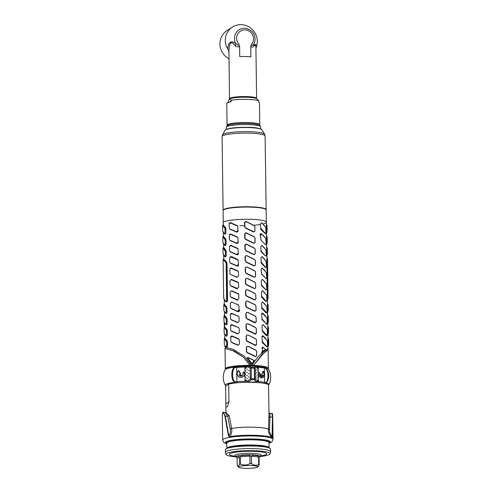<?xml version="1.0" encoding="UTF-8"?>
<svg xmlns="http://www.w3.org/2000/svg" width="493" height="493" viewBox="0 0 493 493"><rect width="100%" height="100%" fill="white"/><g stroke="black" fill="none" stroke-linecap="round" stroke-linejoin="round"><path stroke-width="0.74" d="M265.061 367.408A0.98 0.604 96 0 1 265.179 367.402A0.98 0.604 96 0 1 265.69 368.253L265.826 367.846C268.13 370.502 269.049 373.83 268.586 377.829C267.878 380.713 267.033 382.432 266.035 382.999L265.887 382.494A0.98 0.604 96 0 1 265.357 383.572M235.919 382.925A7.531 1.122 -0.8 0 1 235.395 382.95L235.179 381.841L234.902 382.334A21.828 3.254 179.2 0 0 225.319 385.427A21.828 3.254 179.2 0 0 225.868 385.927M268.525 385.169A21.828 3.254 179.2 0 0 268.833 384.823A21.828 3.254 179.2 0 0 266.035 382.999M234.902 382.334C230.909 381.052 230.742 368.598 234.693 367.18L234.976 367.599L235.167 366.767A7.531 1.122 179.2 0 0 237.01 366.644M264.501 373.867L263.521 371.315L263.052 371.241L261.74 374.286L261.993 374.785A21.538 3.211 -0.8 0 1 262.393 374.84L262.658 375.284C262.264 377.632 258.825 375.401 260.168 373.639L259.084 372.455C255.947 376.449 264.014 380.596 264.008 375.389L264.26 375.142A21.538 3.211 -0.8 0 1 264.519 375.191A6.545 0.974 179.2 0 0 264.63 375.21L264.421 368.074A6.545 0.974 -0.8 0 0 265.69 368.253C269.936 373.281 267.354 382.691 265.887 382.494A6.545 0.974 179.2 0 1 264.618 382.315A0.98 0.795 101.1 0 1 264.063 383.308M256.767 382.519A7.531 1.122 -0.8 0 1 255.793 382.365A0.98 0.789 -79 0 0 256.576 381.299A6.545 0.974 179.2 0 0 257.79 381.471L258.369 380.879L257.771 380.177L257.247 380.762L257.79 381.471A6.545 0.974 179.2 0 0 258.437 381.533L258.233 367.291A0.98 0.511 -85.5 0 0 257.796 366.441L263.81 367.205A0.98 0.795 -78.9 0 1 264.421 368.074A21.538 3.211 179.2 0 0 258.233 367.291A6.545 0.974 -0.8 0 1 257.592 367.23L257.069 367.815L257.605 368.524L258.19 367.932L257.592 367.23A6.545 0.974 -0.8 0 1 256.378 367.057A0.98 0.789 -79 0 0 255.565 366.182A7.531 1.122 179.2 0 0 255.935 366.25M244.152 372.332A20.959 3.124 -0.8 0 1 243.745 372.332C247.443 376.375 238.433 379.85 237.706 374.908L237.133 374.52A20.885 3.112 179.2 0 0 237.115 374.52L237.096 373.078L238.248 370.946L238.822 370.724L238.156 370.773L236.301 374.175L236.646 374.612A6.545 0.974 179.2 0 0 236.813 374.6L236.911 381.718A6.545 0.974 179.2 0 1 235.173 381.841C231.87 380.627 231.71 368.93 234.976 367.599A6.545 0.974 179.2 0 0 236.708 367.482A0.98 0.456 84.7 0 1 237.084 366.626A0.98 0.456 84.7 0 1 237.158 366.632A20.558 3.063 -0.8 0 1 244.916 366.176A7.531 1.122 179.2 0 0 247.72 366.016A0.98 0.45 84.7 0 0 247.646 366.009A0.98 0.45 84.7 0 0 247.276 366.86L247.739 366.04L251.11 367.223L254.296 367.291L255.171 368.222L255.325 378.981A0.98 0.98 0 0 1 255.325 379.018L254.474 379.813L255.959 382.217L256.576 381.299L255.325 378.981L254.567 378.852L250.315 378.877L247.474 381.101A0.98 0.45 84.7 0 0 247.948 382.198A7.531 1.122 -0.8 0 1 246.161 382.321M236.794 373.275L236.708 367.482A21.538 3.211 -0.8 0 1 244.836 367.002A6.545 0.974 179.2 0 0 245.619 366.977L244.91 367.649L245.637 368.271L246.315 367.587L245.619 366.977A6.545 0.974 179.2 0 0 247.276 366.86L250.161 368.117L250.315 378.877L251.282 379.746L251.276 368.018L250.161 368.117L251.11 367.223L251.276 368.018L255.171 368.222A0.98 0.98 0 0 0 255.164 368.142L256.378 367.057L255.731 366.213L254.296 367.291L254.474 379.813L251.282 379.746L247.967 382.044L247.474 381.101A6.545 0.974 179.2 0 1 245.816 381.218L246.494 380.528L245.797 379.918L245.095 380.596L245.816 381.218A6.545 0.974 179.2 0 1 245.033 381.243L245.132 382.346M238.822 370.724L240.701 373.836L240.301 374.273A20.885 3.112 179.2 0 0 239.771 374.304L239.247 374.951C239.888 377.49 244.713 375.339 242.747 373.269L243.499 372.338A20.959 3.124 -0.8 0 1 243.265 372.326M239.851 374.36L239.499 374.791L239.851 374.36A21.538 3.211 -0.8 0 1 240.381 374.323L240.701 373.836M236.813 374.6A21.538 3.211 -0.8 0 1 237.201 374.563L237.589 374.828C238.168 380.041 248.016 376.276 243.986 372.135L243.468 372.123L242.692 373.269C244.448 375.093 240.196 377.163 239.499 374.791L239.715 374.446L239.339 374.89L242.137 375.654M255.959 382.217A21.735 3.235 179.2 0 0 247.967 382.044M247.745 366.04A21.735 3.235 -0.8 0 1 255.731 366.213M265.314 367.421L268.611 369.152A21.828 3.254 179.2 0 0 265.826 367.846A0.98 0.844 -76.1 0 0 265.222 367.408M244.916 366.176L235.136 366.755A0.98 0.542 83.5 0 0 235.069 366.761A0.98 0.542 83.5 0 0 234.693 367.18A21.828 3.254 179.2 0 0 225.098 369.762C222.546 375.019 222.62 380.245 225.319 385.427M238.661 370.828L240.553 373.934M262.905 371.439L263.965 373.651L263.983 375.093A20.885 3.112 179.2 0 0 263.971 375.093L260.926 377.848M262.251 374.822L262.134 374.785A20.885 3.112 179.2 0 0 261.888 374.748M258.714 373.109L259.195 372.671L259.829 373.632C258.338 375.604 262.171 377.989 262.529 375.45M259.829 373.632L261.956 376.245M238.581 370.921L240.461 374.027M258.264 380.812L257.71 380.75L258.264 380.812M245.908 367.556L245.218 367.587L245.908 367.556M245.952 370.791L245.261 370.828L245.952 370.791M245.995 374.033L245.304 374.064L245.995 374.033M246.044 377.268L245.354 377.299L246.044 377.268M246.087 380.504L245.397 380.534L246.087 380.504M247.517 378.772L246.777 378.84L247.517 378.772M247.474 375.537L246.734 375.604L247.474 375.537M247.431 372.301L246.685 372.363L247.431 372.301M247.381 369.066L246.642 369.128L247.381 369.066M249.039 370.453L248.189 370.588L249.039 370.453M249.088 373.694L248.232 373.83L249.088 373.694M249.131 376.929L248.281 377.065L249.131 376.929M258.079 367.864L257.531 367.809L258.079 367.864M257.026 369.349L256.526 369.257L257.026 369.349M256.089 370.761L255.701 370.594L256.089 370.761M257.069 372.591L256.57 372.498L257.069 372.591M258.129 371.1L257.574 371.044L258.129 371.1M258.172 374.341L257.623 374.279L258.172 374.341M257.118 375.826L256.613 375.734L257.118 375.826M256.132 373.996L255.744 373.836L256.132 373.996M256.181 377.237L255.787 377.071L256.181 377.237M257.161 379.062L256.662 378.969L257.161 379.062M258.215 377.576L257.666 377.515L258.215 377.576M237.102 458.305L236.511 457.073A11.579 1.725 -0.8 0 1 236.8 456.573A11.579 1.725 -0.8 0 1 238.02 456.099L239.364 456.845L237.102 458.305L237.213 465.811L238.353 466.205L239.469 464.351L239.364 456.937A11.259 1.676 -0.8 0 1 240.448 456.752L241.724 455.458A11.579 1.725 -0.8 0 1 248.016 455.088L241.724 455.458M239.469 464.351A11.259 1.676 -0.8 0 1 240.553 464.166L240.448 456.752M240.553 464.166C243.721 465.491 246.87 465.306 249.994 463.611L249.889 456.198A11.259 1.676 -0.8 0 1 251.43 456.228L253.285 455.205A11.579 1.725 -0.8 0 1 258.073 455.809L258.615 457.14A11.259 1.676 -0.8 0 1 259.071 457.356L259.638 456.561A11.579 1.725 -0.8 0 1 259.601 456.826A11.579 1.725 -0.8 0 1 259.349 457.054A11.579 1.725 -0.8 0 1 259.071 457.202M249.994 463.611A11.259 1.676 -0.8 0 1 251.535 463.648L251.43 456.228M251.535 463.648C253.95 465.454 256.348 465.756 258.72 464.554A11.259 1.676 -0.8 0 1 259.176 464.776L259.071 457.356M258.72 464.554L258.615 457.14M248.016 455.088C249.292 455.051 249.92 455.39 249.896 456.105L249.889 456.198M259.392 456.524L259.139 456.882M259.799 456.58A22.043 3.285 179.2 0 0 270.059 453.788A22.043 3.285 179.2 0 0 253.082 450.701A22.043 3.285 -0.8 0 0 226.01 454.404A22.043 3.285 -0.8 0 0 236.35 456.912L238.02 456.099M257.734 466.994A9.626 1.436 -0.8 0 0 250.031 465.478A9.626 1.436 -0.8 0 0 238.846 466.711A9.626 1.436 179.2 0 0 238.704 467.259A9.626 1.436 179.2 0 0 247.843 468.35A9.626 1.436 179.2 0 0 257.58 467.111A9.626 1.436 -0.8 0 0 257.734 466.994L258.252 466.47M237.213 465.811L238.704 467.259M259.176 464.776L258.061 466.631M259.774 456.604A11.838 1.762 -0.8 0 0 250.308 454.743A11.838 1.762 -0.8 0 0 236.548 456.259A11.838 1.762 -0.8 0 0 236.375 456.931L235.112 455.735A13.095 1.947 -0.8 0 1 235.309 454.99A13.095 1.947 -0.8 0 1 250.524 453.313A13.095 1.947 -0.8 0 1 261 455.372L259.601 456.826M222.349 418.489L222.337 417.891C222.38 411.772 223.243 411.211 224.937 416.209L228.456 435.794L229.479 436.687C231.464 434.518 232.178 431.776 231.611 428.448L229.239 415.661L225.973 412.758L226.102 412.049L225.326 412.444L227.667 416.147L230.194 428.904A1.473 0.524 -12.8 0 0 231.611 428.448A21.526 3.204 -0.8 0 1 252.632 427.172A21.526 3.204 179.2 0 1 268.482 429.237C267.927 430.931 268.876 433.532 271.341 437.051L272.241 437.957L272.715 417.232L272.179 413.775M228.697 384.096L225.634 386.074L225.856 406.941L227.328 406.836L228.943 401.832L228.697 384.096A21.526 3.204 -0.8 0 1 252.003 382.321A21.526 3.204 -0.8 0 1 268.525 384.947L268.993 413.374L268.482 429.237A1.473 0.622 -176 0 0 269.579 429.748C269.061 431.227 269.887 433.513 272.074 436.619L272.456 417.103L271.865 413.442L270.035 413.399L269.579 429.748M271.908 437.605A25.094 3.741 179.2 0 0 253.618 435.27A25.094 3.741 179.2 0 0 229.479 436.687L228.456 435.794M268.987 443.392L271.914 441.864L273.023 439.374A25.186 3.753 179.2 0 0 253.599 435.991A25.186 3.753 179.2 0 0 222.651 440.076L222.337 417.891C222.325 413.504 222.707 411.673 223.495 412.407L225.301 416.098L228.783 435.695C230.274 433.852 230.749 431.591 230.194 428.904M229.239 415.661A1.473 0.548 -9.7 0 1 227.667 416.147L224.937 416.209M273.023 439.374L272.715 417.232C272.746 414.514 272.463 413.251 271.859 413.442M268.944 416.505A1.473 0.604 -179.2 0 0 270.09 417.053L272.456 417.103L272.721 417.744M229.418 436.903A25.186 3.753 -0.8 0 1 253.593 435.479A25.186 3.753 -0.8 0 1 272.241 437.957L272.074 436.619L271.341 437.051M226.786 443.398A21.754 3.241 -0.8 0 1 252.854 439.09A21.754 3.241 -0.8 0 1 268.981 442.806M225.387 449.696A22.586 3.365 -0.8 0 1 226.158 448.803A22.586 3.365 -0.8 0 1 253.143 446.036A22.586 3.365 179.2 0 1 269.763 448.199A22.586 3.365 179.2 0 1 270.552 449.061L270.589 451.65A22.586 3.365 179.2 0 0 253.174 448.624A22.586 3.365 -0.8 0 0 225.424 452.284L225.387 449.696M226.01 454.404L225.443 452.42A22.586 3.365 -0.8 0 1 225.424 452.284M270.059 453.788L270.577 451.791A22.586 3.365 179.2 0 0 270.589 451.65M235.728 456.321A18.66 2.779 -0.8 0 1 229.874 453.677A18.66 2.779 -0.8 0 1 252.305 451.298A18.66 2.779 -0.8 0 1 266.195 454.454A18.66 2.779 -0.8 0 1 260.403 455.976M224.555 315.033L224.284 315.81M223.933 317.307L223.921 316.771M224.549 314.577L224.136 315.723M224.463 327.204L224.13 322.459M223.97 320.142L223.865 318.644M249.877 365.331L243.413 357.191L232.406 350.406L225.603 348.687L225.018 348.391L225.338 347.861M267.791 349.617L268.124 349.833L263.595 353.302L253.451 365.461L262.344 354.184L267.791 349.839L267.779 348.902M249.951 365.331A21.538 3.211 179.2 0 0 225.307 368.85A21.538 3.211 179.2 0 0 225.486 369.257M268.21 368.659A21.538 3.211 179.2 0 0 268.377 368.253A21.538 3.211 179.2 0 0 253.556 365.412M225.332 347.318L225.344 348.385L225.923 348.693L234.132 351.047L243.462 357.24M251.375 365.356L251.405 365.405A21.211 3.161 179.2 0 0 249.908 365.381M244.072 356.02L250.986 364.703M227.193 344.823L226.651 345.402M253.451 365.461A21.211 3.161 179.2 0 0 251.985 365.418M227.267 346.252L226.7 346.807M224.95 338.112L225.474 339.135L225.196 339.381L224.666 338.364L224.826 334.759M224.79 326.785L225.313 327.808L225.036 328.055L224.506 327.038L224.672 323.426M225.757 324.363L226.256 324.869C226.762 325.029 227.076 324.456 227.181 323.143L227.125 319.217L226.694 317.936L224.635 315.458L224.574 316.457M224.475 304.132L224.999 305.149L224.722 305.395L224.192 304.378L224.346 300.169M223.779 258.88L224.364 259.829L224.087 260.076L223.532 259.281M224.808 256.397L225.307 256.902C225.812 257.056 226.127 256.483 226.232 255.177L226.176 251.245L225.745 249.963L223.686 247.486L223.625 248.484M223.526 236.159L224.05 237.182L223.773 237.429L223.243 236.412L223.403 232.807M223.366 224.833L223.89 225.856L223.612 226.102L223.082 225.085L223.267 222.787A21.538 3.211 -0.8 0 1 223.834 222.035A21.538 3.211 -0.8 0 1 247.264 219.262A21.538 3.211 -0.8 0 1 266.337 222.183A21.538 3.211 179.2 0 0 249.735 219.293A21.538 3.211 179.2 0 0 223.267 222.787L223.095 210.585A21.538 3.211 -0.8 0 1 249.563 207.091A21.538 3.211 -0.8 0 1 266.171 209.981L266.337 222.183A21.538 3.211 179.2 0 1 263.015 223.945M227.187 344.533L226.644 345.112M224.987 346.086L224.999 347.054L225.584 347.368L232.819 349.167L244.318 356.242L251.239 365.35A21.538 3.211 179.2 0 1 252.299 365.375L252.478 364.703C261.025 350.233 270.712 348.563 267.57 348.274M225.517 346.413L227.181 346.893L227.501 346.228L227.446 341.871L227.008 340.589L225.474 339.135M267.884 338.044L268.044 344.589M267.724 326.717L267.884 333.262M267.57 315.391L267.73 321.935M267.409 304.058L267.57 310.602M267.033 258.757L267.483 304.101M266.842 258.554L267.298 296.324M266.621 247.418L266.781 253.963M266.46 236.092L266.621 242.636M266.3 224.765L266.46 231.309M224.451 233.744L224.987 234.243C225.498 234.403 225.806 233.83 225.917 232.517L225.862 228.592L225.43 227.31L223.89 225.856M224.648 245.07L225.147 245.569C225.658 245.73 225.967 245.157 226.071 243.844L226.022 239.918L225.584 238.637L224.05 237.182M225.147 245.569L224.605 245.07M225.307 256.902L224.765 256.403M225.948 301.537L226.25 301.759L227.248 300.323L226.737 263.693L226.213 261.506L224.364 259.829M226.213 261.506L227.02 263.669L227.532 300.305C227.409 301.593 227.057 302.166 226.466 302.024L226.108 301.753M225.597 313.037L226.096 313.542C226.607 313.702 226.916 313.123 227.02 311.816L226.971 307.885L226.534 306.609L224.999 305.149M226.096 313.542L225.554 313.043M226.256 324.869L225.714 324.369M225.874 335.696L226.41 336.195C226.922 336.355 227.23 335.782 227.341 334.47L227.285 330.544L226.854 329.262L225.313 327.808M226.626 346.413L227.205 345.729M226.016 301.525L226.466 302.024M266.436 225.856L266.38 224.907M266.596 237.182L266.534 236.239M267.132 258.763L266.781 253.593M267.545 305.155L267.483 304.206M267.859 327.808L267.804 326.865M268.019 339.135L267.958 338.192M254.881 230.662L254.912 226.762L254.191 225.547L254.826 226.737L254.881 230.662C254.745 231.605 254.24 231.92 253.371 231.605L245.576 227.846L244.879 226.829L244.824 222.898C244.978 221.942 245.532 221.597 246.482 221.862L254.314 225.745M254.382 231.772L253.168 231.821L245.576 227.846M254.345 231.802L254.967 230.681L254.431 231.747L253.371 231.605M246.482 221.862L254.203 225.554L246.537 221.733M245.422 228.068L244.62 226.909L244.664 222.922L244.719 226.848L245.422 228.068L253.168 231.821L245.422 228.068M255.023 242.174L254.499 243.129L253.328 243.148L254.585 243.074L255.121 242.02L255.066 238.088L254.351 236.88L254.98 238.064L255.035 241.989C254.906 242.932 254.4 243.246 253.525 242.938L245.73 239.173L245.033 238.156L244.978 234.23C245.138 233.269 245.687 232.924 246.636 233.189L254.351 237.004M245.576 239.401L244.781 238.242L244.725 234.311L245.323 233.214L246.691 233.066L245.409 233.158L244.824 234.249L244.873 238.174L245.576 239.401L253.328 243.148L245.576 239.401M244.824 234.249L244.571 234.329C245.07 232.961 245.773 232.511 246.673 232.992L254.259 236.813M246.623 233.115L245.409 233.158M246.636 233.189L254.351 236.88L246.691 233.066M253.525 242.938L245.73 239.173M255.183 253.501L254.659 254.456L253.488 254.48L254.745 254.4L255.282 253.347L255.226 249.415L254.505 248.207L255.14 249.39L255.195 253.322C255.06 254.259 254.561 254.579 253.685 254.265L245.89 250.506L245.194 249.483L245.138 245.557C245.292 244.602 245.847 244.251 246.796 244.516L254.628 248.404M244.978 245.576L244.941 249.569L244.885 245.637L245.483 244.546L246.851 244.392L245.569 244.491L244.725 245.662C245.224 244.288 245.927 243.844 246.833 244.318L254.419 248.139M246.777 244.442L245.569 244.491M246.796 244.516L254.524 248.207L246.851 244.392M253.685 254.265L245.89 250.506M255.343 264.833L254.819 265.782L253.642 265.807L254.906 265.727L255.442 264.673L255.386 260.748L254.665 259.534L255.3 260.717L255.356 264.649C255.22 265.591 254.715 265.906 253.846 265.591L246.05 261.832L245.354 260.815L245.298 256.884C245.452 255.929 246.007 255.584 246.956 255.842L254.789 259.731M245.138 256.908L245.095 260.896L245.039 256.97L245.643 255.873L247.005 255.725L245.73 255.818L245.039 256.97M246.956 255.842L254.678 259.54L247.011 255.719M253.846 265.591L246.05 261.832M255.497 276.16L254.973 277.115L253.803 277.134L255.06 277.06L255.596 276L255.54 272.074L254.826 270.86L255.454 272.05L255.51 275.975C255.38 276.918 254.875 277.232 254 276.918L246.204 273.159L245.508 272.142L245.452 268.21C245.613 267.255 246.161 266.91 247.11 267.175L254.826 270.984M245.298 268.235L245.255 272.222L245.2 268.297L245.797 267.2L247.166 267.052L245.884 267.144L245.2 268.297M247.11 267.175L254.826 270.86M254 276.918L246.204 273.159M255.657 287.487L255.134 288.442L253.963 288.46L255.22 288.387L255.756 287.333L255.614 283.457M246.21 284.714L245.415 283.549L245.36 279.623L245.958 278.527L247.326 278.379L246.044 278.471L245.452 279.562L245.508 283.487L246.21 284.714L253.963 288.46L246.21 284.714M247.27 278.502L254.986 282.316L255.614 283.376L255.67 287.302C255.534 288.245 255.035 288.559 254.16 288.251L246.364 284.486L245.668 283.469L245.613 279.543C245.767 278.582 246.321 278.237 247.27 278.502L254.986 282.316M254.16 288.251L246.364 284.486M230.305 222.965L237.201 225.893L237.805 226.792L237.86 230.718L236.437 231.759L229.713 228.875L229.251 228.006L229.196 224.075L230.57 222.75L237.201 225.893M229.196 224.075L229.159 224.124C229.276 223.052 229.75 222.596 230.57 222.75L230.422 222.7C229.411 222.947 228.98 223.415 229.116 224.105M237.86 230.718L238.168 230.73C238.002 231.796 237.429 232.234 236.449 232.037L229.713 228.875M229.781 229.134L236.437 231.759M230.927 234.126L237.54 237.01L237.965 238.119L238.02 242.051L236.597 243.086L229.874 240.202L229.405 239.333L229.356 235.407L230.576 234.027L237.54 237.01M230.089 234.255L230.779 234.07M230.73 234.076C229.904 233.922 229.436 234.378 229.313 235.451L229.368 239.382L229.874 240.202M230.465 234.292L237.361 237.219M238.02 242.051L238.329 242.063C238.156 243.123 237.583 243.56 236.603 243.369L229.96 240.473L236.597 243.086M230.625 245.625L237.521 248.552L238.125 249.446L238.181 253.377L236.751 254.419L230.028 251.529L229.565 250.66L229.51 246.734L230.884 245.403L237.521 248.552M238.181 253.377L238.483 253.39C238.316 254.456 237.743 254.887 236.763 254.696L230.028 251.529M230.102 251.794L236.751 254.419M230.779 256.952L237.675 259.879L238.279 260.779L238.335 264.704L236.911 265.745L230.188 262.855L229.726 261.993L229.67 258.061L231.044 256.736L237.675 259.879M238.335 264.704L238.643 264.716C238.476 265.782 237.903 266.214 236.923 266.023L230.188 262.855M230.256 263.12L236.911 265.745M230.348 274.188L229.88 273.319L229.83 269.388L231.205 268.063L238.014 270.996L238.439 272.105L238.495 276.031L237.071 277.349L230.416 274.447L237.071 277.072M237.836 271.205L230.94 268.278M237.071 277.349L230.416 274.447M230.576 285.78L237.238 288.682L230.576 285.78L230.04 284.646L229.984 280.72L231.1 279.605L237.996 282.532L238.6 283.432L238.655 287.364L237.225 288.399L237.299 288.972L230.767 285.866M237.225 288.399L230.502 285.515M231.1 279.605L237.996 282.532M222.663 226.503L222.707 225.332L225.018 228.635L225.073 232.56L224.451 233.719L222.744 231.272L222.663 226.503M222.707 225.332L222.99 225.079L224.993 227.544L224.734 227.784M222.824 237.829L222.867 236.665L225.178 239.962L225.233 243.887L224.611 245.046L222.898 242.605L222.824 237.829M222.867 236.665L223.15 236.412L225.153 238.871L224.894 239.111M222.91 242.667L223.508 243.955M222.978 249.156L223.021 247.991L225.332 251.288L225.387 255.214L224.771 256.372L223.058 253.932L222.978 249.156M223.021 247.991L223.304 247.739L225.313 250.197L225.048 250.438M226.879 273.757L226.305 274.176M266.497 233.7L267.101 229.837L266.978 225.202L266.466 227.335M266.978 225.202L266.688 224.981L266.547 225.868M266.325 233.762L267.101 230.872L266.503 233.75M266.627 238.661L267.132 236.529L266.842 236.313L266.701 237.195M266.485 245.089L267.261 242.211L267.132 236.529M267.261 242.199L266.658 245.027M266.781 249.994L267.292 247.856L267.003 247.64L266.861 248.521M266.645 256.422L267.422 253.538L267.292 247.856M266.818 256.403L267.422 253.538L266.818 256.36M264.063 225.141L261.475 222.682M265.598 227.248L261.561 222.67M260.606 228.863L264.988 233.399L260.452 229.017L261.068 228.672L260.581 227.581L260.526 223.649L261.647 222.793M261.068 228.672L265.252 233.374L265.801 233.355M265.715 227.372L266.01 232.425L265.437 233.226M260.914 228.826L265.561 233.577M261.074 240.159L265.407 244.701M261.228 239.999L260.735 238.908L260.68 234.976L261.789 234.015L264.23 236.474M265.752 238.575L266.171 243.752L265.591 244.553M265.875 238.704L261.808 234.12M264.377 247.794L261.789 245.335M265.912 249.902L261.875 245.329M261.228 251.485L265.567 256.027L260.92 251.516L261.382 251.325L260.896 250.234L260.84 246.309L261.968 245.446M261.382 251.325L265.567 256.027M266.029 250.031L266.325 255.078L265.752 255.879M261.389 262.812L265.727 267.36L265.314 267.403L260.951 262.861L261.543 262.658L265.727 267.36M261.543 262.658L261.056 261.561L261 257.636L262.103 256.668L264.544 259.133M266.072 261.228L266.485 266.405L265.912 267.206M266.189 261.358L262.122 256.773M264.698 270.454L262.103 267.995M266.226 272.561L262.19 267.982M261.703 273.985L266.066 278.539L261.549 274.139L261.154 268.962L262.282 268.106M266.349 272.684L266.645 277.738L266.066 278.539M264.852 281.78L262.264 279.321M266.386 283.888L262.35 279.309M261.709 285.472L266.041 290.013L261.395 285.502L261.857 285.311L261.37 284.221L261.315 280.289L262.442 279.432M261.857 285.311L266.041 290.013M266.503 284.017L266.799 289.064L266.226 289.866M255.818 298.813L255.294 299.769L254.117 299.793L255.38 299.713L255.916 298.659L255.775 294.783M246.371 296.04L245.569 294.882L245.514 290.95L246.118 289.853L247.48 289.705L246.204 289.798L245.613 290.888L245.668 294.82L246.371 296.04L254.117 299.793L246.371 296.04M247.431 289.829L255.146 293.643L255.775 294.703L255.83 298.635C255.694 299.571 255.189 299.892 254.32 299.578L246.525 295.818L245.828 294.796L245.773 290.87C245.927 289.915 246.482 289.564 247.431 289.829L255.146 293.643M254.32 299.578L246.525 295.818M255.972 310.146L255.448 311.095L254.277 311.12L255.534 311.04L256.07 309.986L255.935 306.116M246.525 307.367L245.73 306.208L245.674 302.283L246.272 301.186L247.64 301.038L246.358 301.131L245.773 302.215L245.828 306.147L246.525 307.367L254.277 311.12L246.525 307.367M247.585 301.155L255.3 304.97L255.929 306.03L255.984 309.961C255.855 310.904 255.349 311.219 254.474 310.904L246.679 307.145L245.982 306.128L245.927 302.197C246.087 301.241 246.636 300.896 247.585 301.155L255.3 304.97M254.474 310.904L246.679 307.145M238.15 293.859L231.254 290.938L231.519 290.716L238.335 293.655L238.754 294.759L238.809 298.69L237.386 299.732L230.662 296.841L237.46 300.299L230.921 297.193M230.662 296.841L230.2 295.973L230.145 292.047L231.254 290.938M238.587 305.001L231.728 302.061M238.489 304.982L231.679 302.049M230.823 308.168L237.552 311.336L230.89 308.433L230.354 307.299L230.305 303.374L231.414 302.264M238.31 305.192L238.914 306.091L238.969 310.017L237.546 311.058M223.773 305.802L223.816 304.631L226.127 307.928L226.182 311.859L225.56 313.012L223.847 310.572L223.773 305.802M223.816 304.631L224.099 304.378L226.102 306.843L225.843 307.077M267.576 306.634L268.081 304.495L267.791 304.28L267.65 305.167M267.434 313.061L268.21 310.177L268.081 304.495M268.21 310.165L267.607 313M265.012 293.107L262.424 290.648M266.547 295.215L262.51 290.642M261.863 296.798L266.202 301.34L265.752 301.519L261.401 296.989L262.017 296.638L261.53 295.547L261.475 291.622L262.596 290.759M262.017 296.638L266.202 301.34M266.664 295.344L266.959 300.391L266.386 301.192M261.555 296.829L265.937 301.371M265.172 304.434L262.578 301.975M266.701 306.541L262.664 301.969M262.023 308.125L266.67 312.876L265.943 312.716L261.586 308.174L262.177 307.971L261.684 306.874L261.629 302.949L262.757 302.086M262.177 307.971L266.54 312.519L265.943 312.716M266.824 306.671L267.12 311.718L266.54 312.519M256.132 321.473L255.608 322.422L254.437 322.447L255.694 322.367L256.231 321.313L256.089 317.443M256.218 321.405C256.052 322.619 255.417 323.02 254.308 322.619L246.685 318.694L254.308 322.619M246.685 318.694L245.89 317.535L245.834 313.61L246.432 312.513L247.8 312.365L246.518 312.457L245.927 313.548L245.982 317.474L246.685 318.694M247.745 312.482L255.46 316.296L256.089 317.363L256.144 321.288C256.009 322.231 255.51 322.545 254.634 322.231L246.839 318.472L246.143 317.455L246.087 313.523C246.241 312.568 246.796 312.223 247.745 312.482L255.46 316.296M254.634 322.231L246.839 318.472M254.591 333.773L246.777 330.193L246.044 328.862L245.989 324.936L246.592 323.839L247.954 323.691L246.679 323.784L246.087 324.875L246.143 328.8L246.845 330.027L254.591 333.773L255.768 333.755L256.391 332.646L256.335 328.714L255.614 327.506L256.249 328.689L256.305 332.615C256.169 333.558 255.664 333.872 254.795 333.564L246.999 329.799L246.303 328.782L246.247 324.856C246.401 323.895 246.956 323.55 247.905 323.815L255.738 327.703M247.905 323.815L255.627 327.506L247.961 323.685M254.795 333.564L246.999 329.799M267.594 324.388L268.371 321.51L268.241 315.828L267.952 315.606L267.81 316.494M267.767 324.376L268.371 321.51L267.767 324.326M267.73 317.96L268.241 315.828M265.326 315.766L262.824 313.295C262.11 312.889 261.697 313.215 261.586 314.275L262.898 313.308L262.313 313.11L266.978 317.997L262.917 313.419M262.184 319.452L266.516 324L261.869 319.489L262.331 319.298L261.845 318.207L261.789 314.275M262.331 319.298L266.516 324M266.978 317.997L267.274 323.044L266.701 323.852M238.748 316.327L231.889 313.388M238.649 316.309L231.574 313.591L230.422 314.75C230.539 313.671 231.007 313.215 231.833 313.375L230.385 314.731M230.977 319.501L237.7 322.385L231.051 319.76L230.514 318.632L230.459 314.7M238.47 316.518L239.074 317.418L239.13 321.344L237.7 322.385M223.927 317.128L223.97 315.958L226.281 319.254L226.336 323.186L225.72 324.339L224.007 321.898L223.927 317.128M223.97 315.958L224.253 315.705L226.262 318.17L225.997 318.404M256.459 344.028L256.489 340.041L255.775 338.833L256.403 340.016L256.459 343.948C256.329 344.884 255.824 345.199 254.949 344.89L247.153 341.131L246.457 340.108L246.401 336.183L246.303 340.133L246.999 341.353L246.204 340.195L246.149 336.263L246.79 335.141M246.149 336.263L246.833 335.111L248.115 335.018L255.775 338.956M246.401 336.183C246.562 335.222 247.11 334.876 248.059 335.141M254.949 344.89L247.153 341.131M256.606 355.459L256.083 356.408L254.912 356.433L256.169 356.353L256.705 355.299L256.65 351.373L255.929 350.159L256.563 351.343L256.619 355.274C256.483 356.217 255.984 356.531 255.109 356.217L247.313 352.458L246.617 351.435L246.562 347.51C246.716 346.554 247.27 346.203 248.219 346.468L256.052 350.357M246.562 347.51L246.457 351.46L247.246 352.624L246.364 351.521L246.309 347.59L246.95 346.468M246.309 347.59L246.993 346.443L248.275 346.351L255.929 350.159M255.109 356.217L247.313 352.458M265.487 327.093L262.898 324.634M267.021 329.201L262.985 324.622M267.224 335.308L266.676 335.326L262.338 330.785L261.949 325.602L263.071 324.745M262.492 330.624L266.861 335.178L267.44 334.383L266.984 335.53M267.138 329.33L267.434 334.377M265.647 338.42L263.139 335.949C262.424 335.542 262.011 335.869 261.906 336.929L263.213 335.967L262.627 335.77L267.298 340.657L263.231 336.072M262.19 342.142L266.571 346.684L262.036 342.302L262.652 341.951L262.159 340.86L262.103 336.935M262.652 341.951L266.83 346.653L267.379 346.634M267.298 340.657L267.594 345.704L267.015 346.505M262.498 342.111L267.144 346.862M238.902 327.66L232.043 324.714M238.809 327.635L231.728 324.918L230.582 326.076C230.693 324.998 231.168 324.542 231.993 324.702L230.539 326.058M231.137 330.828L237.86 333.712L231.205 331.093L230.675 329.959L230.619 326.027M238.624 327.845L239.228 328.745L239.284 332.676L237.86 333.712M237.872 333.995L231.396 331.179M231.889 336.251L238.785 339.172L239.388 340.071L239.444 344.003L238.02 345.038L231.297 342.154L230.835 341.285L230.779 337.36L232.154 336.029L238.785 339.172M230.779 337.36L230.736 337.409C230.86 336.331 231.334 335.875 232.154 336.029L232 335.98C230.995 336.226 230.558 336.694 230.699 337.385M238.02 345.038L231.297 342.154M224.087 328.455L224.13 327.284L226.441 330.587L226.497 334.513L225.874 335.671L224.167 333.231L224.087 328.455M224.13 327.284L224.414 327.038L226.416 329.497L226.158 329.737M226.842 319.563L226.293 320.006M267.89 329.287L268.402 327.155L268.112 326.939L267.97 327.82M267.748 335.715L268.525 332.837L268.402 327.155M267.927 335.702L268.525 332.837L267.927 335.653M253.963 360.482L251.868 363.945L247.276 357.696L248.38 357.795L253.963 360.482M247.554 357.739L251.898 363.618M226.158 263.706L226.669 300.342L225.954 301.494L223.668 298.431L223.126 259.669L225.523 261.974L226.158 263.706M223.2 259.38L223.483 259.133L225.776 261.74L225.523 261.974M267.434 300.625L268.038 297.427L267.508 258.985L267.218 258.77L266.996 260.581M268.038 297.427L267.44 301.05M267.015 261.734L267.477 259.577M267.44 301.112L268.05 297.809L267.508 258.985M261.456 234.027C260.76 233.664 260.316 233.99 260.125 235.013L259.928 235.013C260.131 233.867 260.612 233.491 261.364 233.904L260.908 233.842L261.382 234.015M266.226 335.505L262.029 330.815L266.411 335.357M246.463 221.782L245.169 221.887L246.512 221.665L254.105 225.48M245.169 221.887L244.411 223.002C244.91 221.634 245.613 221.184 246.512 221.665M255.768 333.755L256.292 332.8M256.298 332.72L256.378 332.732C256.212 333.946 255.577 334.353 254.468 333.946M246.999 341.353L254.752 345.106L246.999 341.353M254.752 345.106L255.922 345.082L256.446 344.126M255.922 345.082L256.533 344.059C256.372 345.273 255.738 345.679 254.628 345.273M254.068 360.5L248.41 357.604L254.246 360.469L251.757 364.327L246.938 357.739L251.757 364.327L254.246 360.469M263.354 347.485L265.419 349.426L262.368 351.614L262.319 348.268L263.354 347.485L262.701 347.103L265.585 349.488M262.319 348.268L261.999 348.268C262.116 347.232 262.522 346.906 263.207 347.288M262.048 352.088L265.419 349.426M268.081 346.98L268.685 343.122L268.556 338.481L268.05 340.62M268.556 338.481L268.266 338.266L268.124 339.147M267.909 347.041L268.685 344.151M226.601 341.914L226.663 346.271L225.128 346.129L224.321 344.558L224.29 338.617L226.601 341.914M224.29 338.617L224.574 338.364L226.577 340.823L226.318 341.064M226.626 346.345L225.128 346.129M237.478 225.708L230.619 222.762L237.478 225.708M229.763 222.811L230.884 222.546M237.799 248.361L230.94 245.415L237.799 248.361M230.94 245.415L229.96 245.711M229.8 245.865L231.199 245.2M237.953 259.688L231.094 256.748L231.359 256.526L237.953 259.688M231.094 256.748L230.12 257.044M229.96 257.192L231.359 256.526M238.113 271.021L231.254 268.075L238.113 271.021M231.254 268.075L230.28 268.371M230.12 268.519L231.513 267.859M237.608 311.348C238.643 311.57 239.247 311.138 239.413 310.06L239.715 310.072C239.524 311.373 238.822 311.89 237.62 311.625L237.614 311.348M237.62 311.625L231.081 308.519M225.732 240.264L225.184 240.707M226.681 308.23L226.133 308.673M226.996 330.889L226.453 331.333M229.196 224.136L229.251 228.062M229.51 246.79L229.565 250.721M229.67 258.116L229.726 262.048M229.83 269.449L229.886 273.375M229.984 280.776L230.04 284.701M230.145 292.102L230.2 296.034M230.305 303.429L230.36 307.361M230.459 314.762L230.514 318.688M230.619 326.089L230.675 330.014M230.779 337.415L230.835 341.347M266.534 324.234L266.713 323.864L266.066 324.178L266.768 323.932M245.736 250.727L253.488 254.48L245.736 250.727M246.962 255.707L254.579 259.466M245.896 262.054L253.642 265.807L245.896 262.054M247.122 267.033L254.733 270.793M246.05 273.381L253.803 277.134L246.05 273.381M247.283 278.36L254.893 282.125M247.437 289.687L255.054 293.452M247.597 301.02L255.208 304.779M247.757 312.346L255.368 316.105M247.911 323.673L255.528 327.438M248.071 335L255.682 338.765M248.232 346.326L255.842 350.092M247.159 352.68L254.912 356.433L247.159 352.68M265.4 349.537L262.258 351.842M261.512 352.643L261.826 352.156M236.529 232.067L229.972 229.227M236.843 254.727L230.293 251.88M237.004 266.054L230.447 263.207M237.133 277.362L230.607 274.539M238.273 282.347L231.414 279.402L238.273 282.347M237.762 322.675L231.242 319.852M239.062 338.987L232.203 336.041L239.062 338.987M238.082 345.334L231.556 342.506M225.572 228.937L225.03 229.381M225.893 251.59L225.344 252.034M226.25 270.201L226.823 269.788M226.54 262.559L226.059 262.911M226.404 281.534L226.977 281.115M226.564 292.86L227.137 292.441M227.033 285.09L226.46 285.502M227.193 296.416L226.62 296.829M226.318 129.394L226.287 127.354A17.187 2.557 -0.8 0 1 226.349 127.126A17.187 2.557 -0.8 0 1 247.406 124.569A17.187 2.557 179.2 0 1 260.587 126.652A17.187 2.557 179.2 0 1 260.655 126.874L260.686 128.913M226.349 127.126L227.014 125.949A16.497 2.459 -0.8 0 1 247.233 123.49A16.497 2.459 -0.8 0 1 259.885 125.493L260.587 126.652M239.875 225.677A21.538 3.211 179.2 0 0 244.608 225.695M253.741 225.283A21.538 3.211 179.2 0 0 260.532 224.463M266.128 209.796A21.526 3.204 179.2 0 0 266.146 209.654A21.526 3.204 179.2 0 0 249.557 206.77A21.526 3.204 179.2 0 0 223.107 210.258A21.526 3.204 179.2 0 0 223.126 210.394M257.907 99.869L258.634 100.794A16.368 2.44 179.2 0 0 246.864 99.352A16.368 2.44 179.2 0 0 231.55 100.215L229.282 99.278L227.624 102.692M231.55 100.215L230.94 101.638L230.145 101.952A16.368 2.44 179.2 0 0 226.774 103.487L227.076 125.173A16.368 2.44 179.2 0 0 227.359 125.616M259.534 125.167A16.368 2.44 179.2 0 0 259.805 124.717A16.368 2.44 179.2 0 0 247.184 122.523A16.368 2.44 179.2 0 0 227.076 125.173M259.805 124.717L259.503 103.031A16.368 2.44 179.2 0 0 258.936 102.408L258.634 100.794M235.223 45.787A4.092 2.101 -56.1 0 0 235.919 43.711C238.52 45.59 239.462 45.676 238.754 43.976L239.604 46.126C238.698 47.174 237.238 47.063 235.223 45.787C230.2 40.081 229.83 42.601 228.912 50.397L229.528 98.76A13.545 2.015 179.2 0 1 246.173 96.566A13.545 2.015 179.2 0 1 256.613 98.384L255.861 44.253L253.87 46.188C252.607 47.39 251.566 47.451 250.746 46.367L251.541 44.253C251.048 45.941 251.794 45.886 253.772 44.093A4.092 3.198 -136.7 0 0 253.87 46.188M239.604 46.126L239.752 56.59A13.545 2.015 179.2 0 1 245.613 56.522A13.545 2.015 179.2 0 1 250.894 56.831L250.746 46.367M228.912 50.397L228.438 49.775L228.881 52.172M228.438 49.775L227.655 48.893A16.448 15.825 57.1 0 1 232.388 27.103A16.448 15.825 57.1 0 1 241.095 24.65A16.448 15.825 -122.9 0 1 255.91 48.135M232.388 27.103L227.014 30.578A16.448 15.825 57.1 0 0 219.977 44.968A16.448 15.825 57.1 0 0 228.974 58.772M255.885 46.089L253.772 44.093C255.06 41.917 255.38 39.348 254.727 36.365C253.846 32.156 250.604 29.451 244.99 28.237C240.128 28.304 236.825 30.492 235.081 34.787C234.144 38.811 234.421 41.788 235.919 43.711C231.125 40.093 228.37 41.825 227.655 48.893M244.195 372.979A21.828 3.254 179.2 0 0 244.528 372.979M263.2 371.648A21.828 3.254 179.2 0 0 263.619 371.568M264.519 375.191L264.618 382.315A21.538 3.211 -0.8 0 0 258.437 381.533A0.98 0.511 94.5 0 1 258.012 382.599M255.762 366.188L257.796 366.441A0.98 0.511 -85.5 0 0 257.703 366.453M247.646 366.009L244.904 366.163L245.033 381.243A21.538 3.211 -0.8 0 0 236.911 381.718A0.98 0.456 84.7 0 0 237.318 382.79M258.615 457.048L251.424 456.136M258.073 455.809L253.285 455.205M249.896 456.105L240.442 456.66M225.88 403.81L228.943 401.832M268.987 443.213A22.573 3.365 179.2 0 0 253.038 438.973A22.573 3.365 179.2 0 0 230.878 440.335A22.573 3.365 179.2 0 0 226.792 443.805M268.975 442.665A21.1 3.143 -0.8 0 0 252.712 439.836A21.1 3.143 -0.8 0 0 226.786 443.256L226.86 448.408A21.1 3.143 -0.8 0 1 252.78 445.031A21.1 3.143 -0.8 0 1 269.049 447.817L268.975 442.634M226.158 448.803L227.267 448.174A21.427 3.192 -0.8 0 1 252.866 445.543A21.427 3.192 -0.8 0 1 268.63 447.595L269.763 448.199M225.603 348.687L225.923 348.693M268.019 343.042L267.97 339.116M267.81 327.79L267.865 331.715M267.65 316.457L267.705 320.388M267.489 305.13L267.545 309.062M266.701 248.49L266.756 252.416M266.54 237.164L266.596 241.089M266.442 229.763L266.386 225.837M225.862 228.592L225.917 232.517M226.022 239.918L226.071 243.844M226.176 251.245L226.232 255.177M226.971 307.885L227.02 311.816M227.125 319.217L227.181 323.143M227.285 330.544L227.341 334.47M227.446 341.871L227.501 346.228M224.531 233.935L223.347 232.628M224.845 256.588L223.662 255.282M224.568 316.025L224.457 311.921M255.694 322.367L256.231 321.313M225.794 324.554L224.611 323.254M225.954 335.887L224.771 334.581M247.671 127.348A18.007 2.681 -0.8 0 1 261.093 129.197M247.652 127.342C237.638 127.336 227.439 127.792 225.098 130.306A18.487 2.755 179.2 0 1 247.745 127.551A18.487 2.755 -0.8 0 1 261.925 129.795C259.737 128.174 254.973 127.354 247.652 127.342A18.007 2.681 179.2 0 0 225.917 129.69M248.41 131.649A21.107 3.143 179.2 0 0 222.553 134.799L222.078 136.616A21.526 3.204 179.2 0 1 248.527 133.128A21.526 3.204 -0.8 0 1 265.117 136.013L264.599 134.207A21.107 3.143 -0.8 0 0 248.41 131.649M256.613 98.384L256.761 98.779A13.841 2.064 179.2 0 0 246.247 97.232A13.841 2.064 179.2 0 0 229.393 99.161A13.841 2.064 179.2 0 0 229.356 99.21M231.556 100.689L229.307 102.143M238.754 43.976A8.689 8.363 -122.9 0 1 239.148 32.15A8.689 8.363 -122.9 0 1 250.82 32.396A8.689 8.363 -122.9 0 1 251.541 44.253M268.611 369.152C271.304 374.341 271.378 379.561 268.833 384.823M263.81 367.205L265.179 367.402M255.171 368.222L255.325 378.981M225.098 369.762L226.626 368.536L228.265 367.963L235.069 366.761M225.93 412.247L225.856 406.941M223.495 412.407L225.326 412.444M222.651 440.076L223.822 442.529L226.798 443.983M268.944 412.672L270.035 413.399M268.377 368.253L268.124 349.833M225.307 368.85L225.018 348.391M223.767 258.899L223.723 255.46M223.619 248.059L223.563 244.134M268.106 348.508L268.044 344.219M267.958 338.081L267.884 332.892M267.798 326.754L267.73 321.559M267.644 315.428L267.57 310.233M266.695 247.455L266.621 242.266M266.534 236.129L266.46 230.934M266.374 224.802L266.337 222.183M225.073 245.36L224.759 245.083M225.227 256.687L224.913 256.415M226.022 313.326L225.708 313.055M226.176 324.653L225.862 324.382M247.166 267.046L254.838 270.867M247.326 278.379L254.998 282.193M223.391 232.788L222.744 231.303M224.691 245.261L223.551 244.115M223.711 255.448L223.058 253.963M267.261 242.211L266.658 245.076M265.702 227.304L261.629 222.682M265.863 238.63L261.789 234.015M266.017 249.957L261.949 245.341M266.177 261.284L262.103 256.668M266.337 272.611L262.264 267.995M266.491 283.943L262.424 279.321M247.486 289.705L255.152 293.52M247.64 301.032L255.312 304.847M230.73 297.106L237.386 300.003M230.89 308.433L237.546 311.336M225.64 313.228L223.847 310.602M268.21 310.177L267.607 313.049M266.651 295.27L262.578 290.654M266.812 306.597L262.738 301.981M247.8 312.359L255.473 316.179M231.051 319.76L237.7 322.662M224.66 323.414L224.007 321.929M246.746 335.166L248.115 335.018M246.907 346.499L248.275 346.345L255.947 350.159M267.126 329.256L263.052 324.634M231.205 331.093L237.86 333.989M238.02 345.316L231.365 342.419M224.814 334.741L224.167 333.256M226.04 301.722C225.301 301.587 224.512 300.49 223.668 298.431M248.361 357.727L254.061 360.506L251.781 364.007M265.579 349.512L262.079 352.07M268.124 346.918L268.685 344.163M225.135 346.271L224.321 344.589M226.811 346.616L225.356 346.394M230.792 245.366L230.058 245.65M230.952 256.699L230.213 256.982M231.112 268.026L230.373 268.309M261.795 352.181L262.294 351.768M225.098 130.306L222.553 134.799M261.925 129.795L264.599 134.207M223.107 210.258L222.078 136.616M266.146 209.654L265.117 136.013M229.528 98.76L229.282 99.278M256.761 98.779L257.925 99.888"/></g></svg>
